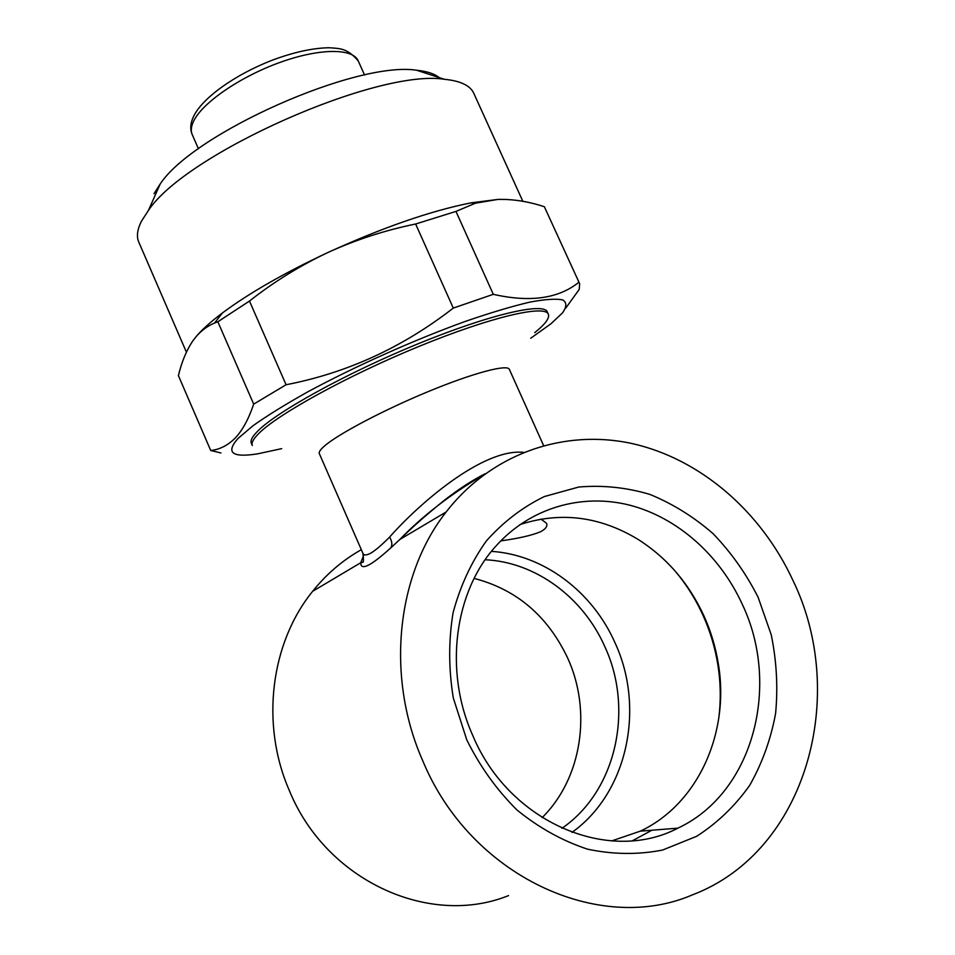<?xml version="1.0" encoding="UTF-8"?>
<svg xmlns="http://www.w3.org/2000/svg" width="955" height="955" viewBox="0 0 955 955"><rect width="100%" height="100%" fill="white"/><g stroke="black" fill="none" stroke-linecap="round" stroke-linejoin="round"><path stroke-width="1.43" d="M522.839 201.302L473.871 93.495C470.433 85.616 460.608 80.877 444.373 79.289C377.619 68.557 185.843 153.528 148.407 210.446L141.4 221.321C137.257 229.582 136.374 236.482 138.75 241.997L186.404 352.156M530.705 338.249L550.88 323.817L562.447 312.942C566.793 306.877 566.924 302.556 562.841 299.954C556.18 298.509 545.114 299.249 529.643 302.162C511.761 306.388 490.548 312.727 465.98 321.178C414.816 339.622 354.675 366.493 307.773 391.848C285.629 404.252 267.4 415.532 253.087 425.667L237.998 438.488C225.499 452.67 231.946 457.803 257.325 453.9L281.713 448.647M210.721 450.485C219.65 449.578 227.839 445.412 235.276 437.987C242.522 430.299 248.658 419.006 253.684 404.132L217.847 321.763L214.553 323.053C206.053 326.634 198.891 332.471 193.065 340.565C186.583 350.067 181.701 361.754 178.406 375.625L210.721 450.485L220.939 452.968M540.96 519.078L546.535 523.28C547.74 526.217 545.699 529.058 540.411 531.816C531.601 535.445 518.398 538.465 500.778 540.876M758.115 597.257L771.246 634.824C776.618 661.027 778.074 687.278 775.591 713.552C770.816 739.325 762.186 763.272 749.675 785.392C735.099 805.936 717.444 822.9 696.696 836.293L662.627 850.034C638.131 854.844 613.11 854.57 587.552 849.174C562.316 840.818 538.751 827.722 516.87 809.888C496.564 789.654 479.864 766.304 466.756 739.827L453.315 697.998C448.575 669.013 448.492 640.602 453.076 612.788C460.226 586.024 471.316 562.077 486.346 540.948C503.249 521.943 522.6 507.141 544.41 496.528L578.802 487.026C602.665 484.985 626.325 487.432 649.782 494.368C672.642 503.727 693.748 516.822 713.099 533.678C731.064 552.36 746.07 573.549 758.115 597.257M742.095 603.894C780.951 684.723 753.841 792.686 677.895 828.152C608.633 864.621 508.943 822.351 472.785 735.553C443.466 670.315 454.628 591.085 496.146 545.83C530.443 507.642 581.691 493.114 629.441 505.1C677.214 517.383 719.604 554.951 742.095 603.894M519.95 524.582C560.466 511.403 599.776 516.297 637.892 539.288C666.757 557.613 688.77 583.111 703.895 615.796C710.914 631.303 715.749 647.49 718.411 664.358C729.775 732.115 698.403 803.895 640.304 831.16L611.654 840.925M673.442 569.132C685.392 582.884 695.216 598.224 702.928 615.151C710.198 631.219 715.211 647.991 717.969 665.48C720.727 683.255 720.977 700.946 718.721 718.566M651.895 830.229L632.532 840.698M491.455 551.369C543.419 554.676 592.327 591.443 614.948 642.643C645.174 707.488 627.996 792.447 571.973 832.414M485.188 559.749C535.385 562.006 583.028 597.197 604.825 646.654C633.929 709.076 616.524 790.967 561.91 828.307M474.134 578.408C516.607 589.462 547.812 616.059 567.736 658.198C591.837 710.818 582.132 778.218 542.106 817.659M484.376 474.337C450.927 493.986 422.719 515.724 399.775 539.527L390.893 547.776C370.683 566.1 360.644 571.066 360.775 562.71L362.613 562.292C363.592 562.782 363.7 559.809 362.936 553.339C363.939 555.619 366.744 555.44 371.34 552.826C375.995 549.913 382.084 544.66 389.616 537.08C418.72 504.013 482.669 448.241 523.531 452.336M361.336 549.686C342.785 560.096 326.55 573.967 312.643 591.312L360.775 562.71L363.616 555.476M543.574 445.519L509.361 369.382C507.571 363.962 473.585 372.844 428.795 391.347C384.065 409.779 338.476 433.845 324.545 445.949C320.414 449.519 318.672 452.061 319.316 453.601L362.924 553.339M485.14 473.776C473.107 479.804 459.916 488.315 445.555 499.31C428.067 513.336 412.811 526.742 399.775 539.527L446.164 511.964C492.076 452.837 564.847 428.664 632.676 443.681C700.6 459.116 761.016 511.45 792.865 580.246C848.685 694.56 807.154 851.192 692.626 894.787C599.06 935.243 470.576 875.998 422.958 761.254C385.175 676.307 396.791 574.444 446.164 511.964M312.643 591.312C270.934 642.536 260.07 723.651 289.329 790.537C326.061 880.773 429.487 927.58 508.538 895.599M534.681 332.674C545.15 324.294 549.722 318.17 548.385 314.291C545.257 304.442 491.491 316.69 419.615 346.152C347.811 375.506 276.974 414.625 258.387 433.88C253.254 439.085 251.237 442.953 252.311 445.484L251.308 443.18C250.222 440.613 252.227 436.721 257.349 431.493C275.888 412.13 346.689 372.963 418.493 343.633C490.357 314.195 544.171 302.055 547.346 311.999L548.385 314.291M565.694 308.179L579.231 289.401L579.649 283.707L544.35 206.722C528.33 201.457 512.835 199.022 497.853 199.428L475.399 203.2L455.965 211.413L493.293 294.319L453.291 308.083L415.628 224.007C385.032 230.274 355.726 239.8 327.732 252.586C299.834 265.765 273.751 281.916 249.482 301.052L286.07 384.746L253.684 404.132M249.482 301.052L217.847 321.763M455.965 211.413L415.628 224.007M579.649 283.707L544.35 206.722M506.807 199.452L497.853 199.428L470.911 202.878C430.371 210.96 382.645 227.529 327.732 252.586C283.969 273.13 248.849 293.281 222.36 313.013C210.375 322.05 201.481 330.096 195.668 337.175M493.293 294.319C529.953 302.64 558.448 298.64 578.766 282.334M286.07 384.746C346.963 372.975 402.7 347.417 453.291 308.083M439.193 77.594C434.406 73.702 426.909 71.267 416.714 70.264C356.991 60.631 193.686 132.996 160.237 183.921L154.006 193.698M390.893 547.776C392.469 544.72 392.039 541.163 389.616 537.08M192.182 134.488C189.95 129.2 190.391 123.207 193.519 116.534C202.472 97.637 235.718 74.287 272.485 60.105C293.913 52.143 312.763 48.025 329.045 47.75C340.66 48.514 347.405 48.347 358.232 60.905C353.028 48.144 319.841 48.037 280.185 62.338C240.565 76.531 202.973 102.328 193.877 120.652C191.131 126.108 190.57 130.716 192.182 134.488L198.449 148.789M677.895 828.152L640.304 831.16M718.411 664.358L717.969 665.48M358.232 60.905L364.571 75.027M222.36 313.013L214.553 323.053M470.911 202.878L475.399 203.2M160.237 183.921L148.407 210.446M416.714 70.264L444.373 79.289"/></g></svg>

